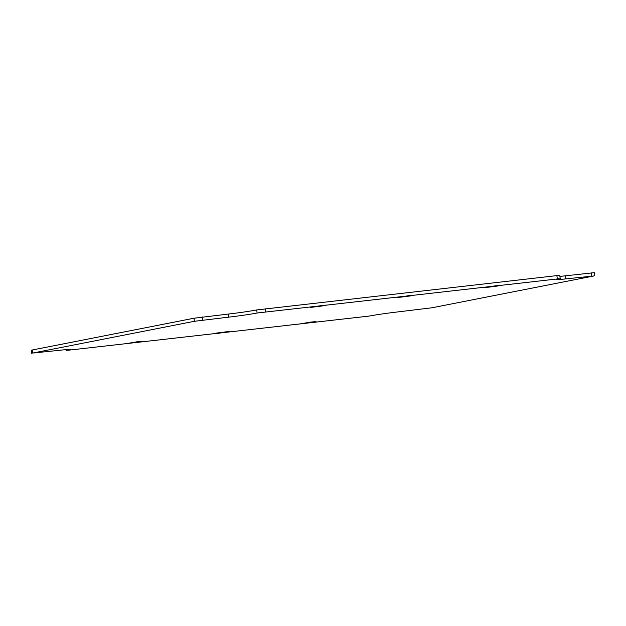 <?xml version="1.0" encoding="UTF-8"?>
<svg xmlns="http://www.w3.org/2000/svg" width="626" height="626" viewBox="0 0 626 626"><rect width="100%" height="100%" fill="white"/><g stroke="black" fill="none" stroke-linecap="round" stroke-linejoin="round"><path stroke-width="0.94" d="M139.113 342.039L125.865 343.713L137.164 341.78L142.376 341.319L139.113 342.039L139.042 341.553M312.75 322.343L299.51 324.01L310.801 322.077L316.013 321.623L312.75 322.343L312.687 321.85M497.294 286.074L484.047 287.749L495.346 285.816L500.55 285.354L497.294 286.074L497.224 285.589M323.65 305.778L310.41 307.452L321.709 305.511L326.913 305.058L323.65 305.778L323.587 305.292M215.947 333.142L229.194 331.475L217.895 333.408L212.684 333.861L215.947 333.142M410.476 295.926L397.228 297.6L408.528 295.668L413.731 295.206L410.476 295.926L410.406 295.441M257.13 313.008L559.261 278.726A20.666 0.759 172.2 0 0 556.146 279.564A20.666 0.759 172.2 0 0 565.771 278.891L593.769 275.988L432.018 307.773L397.51 311.959A20.666 0.759 172.2 0 0 369.293 316.06L67.162 350.341A20.666 0.759 172.2 0 0 70.276 349.504A20.666 0.759 172.2 0 0 60.652 350.177L32.654 353.08L194.396 321.295L228.913 317.116A20.666 0.759 172.2 0 0 257.13 313.008L256.707 309.94A20.666 0.759 -7.8 0 1 228.49 314.041L193.982 318.227L32.231 350.012L31.3 350.263L31.723 353.33M594.7 275.737L594.277 272.67L565.348 275.823A20.666 0.759 -7.8 0 1 559.902 276.379M560.192 278.476L559.769 275.409L556.89 275.612L256.707 309.94M225.931 332.187L225.869 331.702M202.441 316.999L202.863 320.066M228.49 314.041L228.913 317.116M193.982 318.227L194.396 321.295M32.231 350.012L32.654 353.08M67.052 349.535L67.162 350.341M591.39 272.866L591.813 275.941M565.348 275.823L565.771 278.891M556.89 275.612L557.304 278.68M265.174 308.712L265.596 311.779M66.231 350.591L66.098 349.621"/></g></svg>
